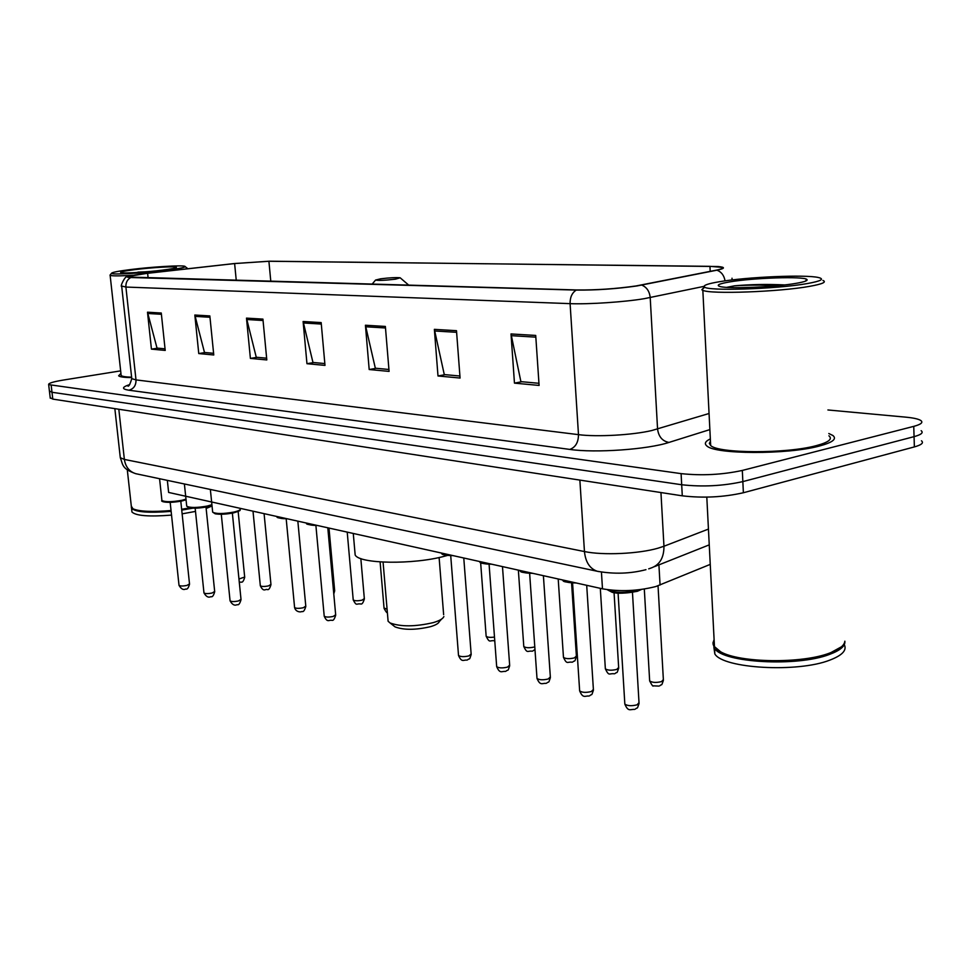 <?xml version="1.0" encoding="UTF-8"?>
<svg xmlns="http://www.w3.org/2000/svg" width="971" height="971" viewBox="0 0 971 971"><rect width="100%" height="100%" fill="white"/><g stroke="black" fill="none" stroke-linecap="round" stroke-linejoin="round"><path stroke-width="1.46" d="M710.25 564.382L655.838 586.533C637.813 591.072 620.02 591.837 602.481 588.814L168.626 492.443L167.34 480.366M50.201 397.722L52.798 399.105L682.285 495.829C703.125 498.244 723.492 497.225 743.373 492.746L914.366 446.915C921.6 444.888 923.955 442.849 921.455 440.785M120.659 370.861L63.091 380.098C53.017 381.785 48.198 383.302 48.659 384.625L681.096 473.63C701.972 475.814 722.375 474.758 742.317 470.437L913.76 426.366L914.063 436.647C921.309 434.668 923.664 432.665 921.151 430.675C923.664 432.665 921.309 434.668 914.063 436.647L742.839 481.604L914.063 436.647L914.366 446.915M681.096 473.63L681.691 484.747C702.543 487.054 722.934 485.998 742.839 481.604C722.934 485.998 702.543 487.054 681.691 484.747L51.997 392.272L681.691 484.747L682.285 495.829M49.412 390.937L51.997 392.272L49.412 390.937M819.354 446.041C832.62 442.485 837.136 438.965 832.9 435.506L828.809 433.515L832.9 435.506C837.136 438.965 832.62 442.485 819.354 446.041C787.457 454.804 714.486 454.416 706.779 445.871C714.486 454.416 787.457 454.804 819.354 446.041M636.163 285.935C615.954 288.812 596.23 290.159 576.98 289.965L128.051 277.038C127.626 276.128 134.156 274.878 147.616 273.312L234.618 263.554L268.906 261.272L709.959 266.333L721.744 267.341C723.638 268.093 721.769 269.04 716.125 270.193L636.163 285.935M636.903 285.959L716.962 270.181C725.216 268.433 725.568 267.207 718.042 266.527L269.501 261.199L234.363 263.542L147.386 273.288L127.529 276.601C126.558 277.111 127.65 277.415 130.794 277.524L576.216 290.086C595.951 290.28 616.172 288.897 636.903 285.959M165.046 348.832L157.023 348.091L147.495 312.201L151.44 349.135L165.216 350.422L161.271 313.026L147.495 312.201M157.788 348.164L151.44 349.135M213.608 353.31L204.48 352.461L194.831 315.029L198.764 353.565L213.766 354.973L209.845 315.927L194.831 315.029M205.269 352.534L198.764 353.565M266.649 358.19L256.259 357.243L246.488 318.124L250.397 358.408L266.807 359.938L262.923 319.107L246.488 318.124M257.06 357.316L250.397 358.408M538.954 383.302L520.893 381.639L511.013 333.951L514.46 383.132L539.099 385.438L535.713 335.432L511.013 333.951M521.779 381.724L514.46 383.132M459.914 376.02L444.281 374.575L434.365 329.363L437.994 375.971L460.072 378.047L456.491 330.686L434.365 329.363M445.155 374.66L437.994 375.971M388.934 369.478L375.34 368.215L365.424 325.236L369.186 369.526L389.092 371.395L385.366 326.438L365.424 325.236M376.19 368.3L369.186 369.526M324.824 363.567L312.965 362.462L303.11 321.51L306.957 363.7L324.994 365.387L321.17 322.59L303.11 321.51M313.791 362.547L306.957 363.7M710.347 438.892C705.298 441.295 704.109 443.626 706.779 445.871C704.109 443.626 705.298 441.295 710.347 438.892M120.938 373.434L118.62 375.801C119.749 376.906 124.094 377.501 131.655 377.622C124.094 377.501 119.749 376.906 118.62 375.801L120.938 373.434M913.76 426.366C921.006 424.412 923.372 422.47 920.86 420.54C918.542 419.011 913.553 417.894 905.907 417.166L827.911 409.968M719.572 281.699C708.077 283.617 703.016 285.353 704.4 286.906C706.451 291.312 776.63 289.152 807.544 283.52C821.114 281.056 824.767 279.065 818.48 277.536C805.687 274.405 747.172 276.953 719.572 281.699M704.74 287.149L701.839 289.771L702.834 290.317C710.019 294.383 779.3 291.919 809.814 286.311C822.522 284.005 826.891 282.051 822.935 280.449M710.469 441.21L709.352 443.407L710.675 445.507C717.97 453.53 786.243 453.87 816.15 445.677C828.615 442.339 832.875 439.05 828.906 435.797M714.11 639.634L712.981 642.851L713.782 646.067L720.725 651.844C739.841 662.902 801.925 663.824 829.622 653.07C838.956 649.623 844.017 645.812 844.794 641.649M714.195 641.321L714.462 646.637M716.732 649.32L721.344 652.366C740.278 663.314 801.706 664.237 829.113 653.592L841.554 646.722M713.042 644.016L714.559 648.361C722.679 662.756 797.312 667.101 829.671 654.357C840.364 650.352 845.425 645.97 844.855 641.188M713.891 647.378L714.838 653.944C722.958 668.497 797.555 672.939 829.889 660.098C842.318 655.34 847.113 650.182 844.285 644.635M784.629 284.928C767.406 284.09 750.729 284.382 734.574 285.814L726.684 287.355M796.414 283.289C804.643 281.845 808.127 280.558 806.877 279.454C803.903 276.152 752.974 277.852 729.719 281.906C718.843 283.763 715.7 285.328 720.288 286.579C728.905 289.006 775.55 287.052 796.414 283.289M738.7 287.659L756.057 287.198M734.574 285.814C748.022 284.989 762.854 284.891 779.07 285.523M393.68 625.797L395.088 626.902C403.948 630.167 415.746 630.082 430.493 626.671C435.603 625.154 438.528 623.479 439.256 621.646L441.538 619.122M387.939 619.304L388.109 621.258L390.051 622.945C400.817 626.878 415.212 626.768 433.224 622.629C439.462 620.785 443.007 618.758 443.868 616.549M380.608 278.811L375.559 280.061C378.532 280.68 385.171 280.376 395.5 279.163L400.161 277.779C396.18 277.378 389.662 277.718 380.608 278.811M354.888 551.734L355.168 554.975C359.173 563.945 413.355 564.855 444.791 556.152L447.522 555.412M130.903 269.513C118.292 271.103 111.835 272.366 111.519 273.3C110.937 274.987 143.793 273.191 166.721 270.254C180.788 268.421 186.82 267.098 184.806 266.272C181.346 265.083 151.864 266.879 130.903 269.513M110.306 274.781L110.136 275.339C111.993 276.08 119.651 276.055 133.088 275.242M121.084 374.745L121.169 375.522C122.115 376.445 125.587 377.003 131.607 377.185M131.303 506.146L132.978 508.792C139.314 511.547 152.01 512.118 171.042 510.528M181.65 509.265L189.867 507.906M132.457 508.476L133.428 509.132C139.703 511.863 152.253 512.433 171.078 510.855M181.674 509.593L190.899 508.039M131.328 507.238L131.546 508.319C135.527 512.118 148.721 513.137 171.139 511.365M181.735 510.103L192.816 508.173M131.801 510.625L131.959 512.008C135.94 515.844 149.133 516.875 171.539 515.103M182.123 513.841L195.499 511.414M150.663 271.419L133.148 272.73M162.266 270.156C171.649 268.955 176.37 268.008 176.443 267.341C176.528 266.078 152.313 267.426 135.115 269.598C124.227 270.982 119.482 272.014 120.853 272.669C123.22 273.591 146.269 272.208 162.266 270.156M206.143 508.488L212.042 505.964M185.546 269.016L187.027 267.935M137.943 272.098L146.56 271.795M658.921 564.867L660.062 585.052M601.437 572.077L602.481 588.814M120.186 456.673L120.295 457.705L124.373 459.429L584.457 551.552C602.845 555.485 638.821 553.858 658.132 548.154L663.958 546.248L660.948 492.552M579.869 480.087L584.457 551.552C585.525 562.1 589.798 568.678 597.262 571.264L598.767 571.591M743.373 492.746L742.317 470.437M52.798 399.105L51.196 385.438M648.713 568.836L650.364 568.266C659.479 565.328 664.006 557.985 663.958 546.248L708.442 529.086M645.958 569.674C630.446 573.727 614.218 574.262 597.262 571.264L135.709 473.678C129.301 471.615 125.526 466.869 124.373 459.429L118.814 409.252M114.845 408.645L120.295 457.705C123.111 464.769 121.484 468.605 135.709 473.678L137.142 473.982M709.874 429.607L668.983 442.424C647.803 449.476 595.114 453.166 569.807 449.415L128.937 390.221C133.755 388.849 136.11 385.414 136.001 379.892L578.485 434.644C596.704 437.084 632.473 435.105 651.747 430.541L709.061 413.5M128.937 390.221C121.484 389.043 121.739 387.162 129.738 384.577M131.68 377.877L131.777 378.666L136.001 379.892L125.902 287.052L121.666 286.032M704.096 286.348L644.283 298.667C624.681 302.017 588.45 304.433 570.098 303.644C569.977 297.381 572.016 292.866 576.216 290.086M641.758 285.098C646.722 287.173 649.538 291.336 650.206 297.575L657.561 429.024C658.617 436.744 662.428 441.21 668.983 442.424M725.034 280.862C724.123 275.473 721.429 271.916 716.962 270.181M732.025 278.216L732 279.964M130.794 277.524C127.298 279.454 125.672 282.634 125.902 287.052L570.098 303.644L578.485 434.644C578.413 442.412 575.512 447.34 569.807 449.415M268.906 261.272L270.8 281.359M234.618 263.554L236.256 280.388M147.616 273.312L148.114 277.9M709.959 266.333L710.202 271.358M303.353 322.967L321.304 324.059M365.666 326.766L385.499 327.98M434.595 330.977L456.613 332.313M511.244 335.65L535.822 337.155M246.731 319.508L263.056 320.503M195.062 316.364L209.979 317.274M147.738 313.475L161.404 314.301M607.421 589.7C614.607 592.941 624.729 593.147 637.813 590.307L639.61 589.7M624.79 703.271L624.838 704.096C627.436 705.929 631.502 706.172 637.012 704.849L639.015 702.664L632.461 592.395M637.012 591.303C623.613 594.07 614 593.706 608.186 590.21M579.602 690.15L579.651 690.891C582.066 692.59 585.962 692.808 591.303 691.546L593.39 689.434L586.702 585.319M562.525 579.942L571.858 582.017M576.131 582.964C568.836 582.891 564.454 581.969 562.962 580.209M536.951 677.758L536.999 678.426C539.257 680.003 542.995 680.198 548.19 678.996L550.339 676.945L543.396 575.694M519.764 570.45L528.576 572.405M532.715 573.327C525.784 573.266 521.645 572.417 520.31 570.766M496.63 666.033L496.679 666.64C498.803 668.121 502.383 668.279 507.445 667.138L509.654 665.159L502.48 566.603M479.383 561.481L487.709 563.326M491.727 564.212C485.124 564.175 481.215 563.386 480.002 561.845M458.47 654.94L458.518 655.474C460.497 656.857 463.956 657.003 468.884 655.911L471.141 653.993L463.774 558.009M441.198 552.997L449.075 554.744M452.972 555.606C446.66 555.582 442.958 554.854 441.878 553.397M324.193 615.832L324.217 616.197C325.795 617.277 328.805 617.35 333.247 616.427L335.663 614.74L327.797 527.799M307.03 523.187L313.451 524.619M316.947 525.396C311.582 525.408 308.547 524.838 307.856 523.697M294.565 607.203L294.589 607.53C296.082 608.55 299.007 608.611 303.34 607.725L305.78 606.086L297.842 521.148M277.488 516.621L283.605 517.98M287.003 518.745C281.833 518.769 278.944 518.235 278.325 517.142M212.625 511.596L212.673 512.154C216.072 513.999 223.124 513.975 233.817 512.081C238.623 510.952 240.784 509.836 240.298 508.731L240.262 508.355M230.042 600.539L230.066 600.818C231.438 601.753 234.229 601.802 238.453 600.952L241.002 599.35L232.36 513.125M233.416 512.882C222.942 514.703 216.339 514.666 213.62 512.773M186.663 505.673L186.723 506.182C189.952 507.93 196.797 507.894 207.248 506.061L211.921 504.689M203.946 592.65L203.971 592.905C205.269 593.791 207.988 593.827 212.115 593.014L214.676 591.448L205.998 507.056M206.872 506.85C196.603 508.61 190.182 508.586 187.646 506.789M161.854 500.016L161.902 500.478C164.985 502.128 171.636 502.08 181.856 500.308L185.983 499.179M178.992 585.112L179.016 585.343C180.254 586.181 182.9 586.217 186.93 585.428L189.515 583.911L180.8 501.242M181.492 501.085C171.418 502.784 165.191 502.772 162.812 501.06M649.611 680.161L649.66 680.926C652.196 682.637 656.141 682.868 661.482 681.618L663.363 679.615L658.035 585.816M605.321 668.145L605.358 668.825C607.725 670.427 611.512 670.621 616.706 669.432L618.661 667.502L614.06 592.674M563.423 656.772L563.471 657.379C565.68 658.872 569.322 659.054 574.371 657.913L576.386 656.044L571.567 582.855M523.745 645.994L523.794 646.54C525.869 647.936 529.365 648.094 534.281 647.014L534.79 646.844M486.119 635.762L486.155 636.26C487.442 637.364 490.221 637.631 494.494 637.073M384.043 607.992L387.077 609.242M353.189 599.593L353.226 599.932C354.779 600.964 357.729 601.037 362.062 600.151L364.331 598.585L360.836 558.568M333.575 591.667L334.655 590.55L328.999 528.066M260.301 585.489L260.325 585.756C261.685 586.654 264.415 586.702 268.542 585.889L270.945 584.396L264.088 513.647M238.963 579.007L244.68 577.041L238.15 511.462M50.261 398.244L48.659 384.625M709.243 544.865L654.43 566.651M129.228 385.062L127.771 385.936C128.633 386.968 129.968 384.552 131.777 378.666L121.715 286.481C119.651 287.1 125.295 275.133 127.529 276.601M721.744 267.341L721.805 268.603M704.4 286.906L701.839 289.771M710.675 445.507L702.834 290.317M714.486 647.123L706.803 497.128M721.344 652.366L720.725 651.844M714.838 653.944L714.559 648.361M805.25 281.238L806.877 279.454M395.088 626.902L390.051 622.945M388.109 621.258L383.072 562.112M375.559 280.061L372.075 284.212M355.168 554.975L353.274 533.467M400.453 278.034L408.852 285.243M443.638 614.679L439.11 557.512M111.519 273.3L109.978 275.181M121.169 375.522L110.136 275.339M131.461 507.505L127.286 469.733M131.959 512.008L131.546 508.319M185.315 266.685L186.663 267.802M641.467 589.47L637.377 591.278M639.064 703.514C636.685 710.566 637.862 706.633 635.325 709.121M634.512 709.425C630.373 709.036 628.298 712.301 624.838 704.096L618.078 593.111M637.255 591.315C625.518 593.475 617.168 593.803 612.191 592.31L607.215 589.676M593.439 690.187C591.06 697.19 592.383 693.233 589.652 695.782M588.948 696.037C585.112 695.624 583.049 698.889 579.651 690.891L572.562 582.916M576.301 583.001C559.879 581.981 564.369 580.84 562.112 579.845M550.387 677.637C548.142 684.446 549.331 680.732 546.564 683.183M545.957 683.39C542.352 682.941 540.325 686.23 536.999 678.426L529.632 573.303M532.873 573.363C517.24 572.441 521.573 571.336 519.424 570.365M509.69 665.766C507.481 672.539 508.67 668.837 505.855 671.264M505.333 671.434C501.849 670.937 499.992 674.287 496.679 666.64L489.081 564.212M491.884 564.248C477.028 563.435 481.131 562.367 479.104 561.408M471.178 654.539C468.993 661.263 470.182 657.585 467.33 659.989M466.869 660.122C463.604 659.6 461.783 662.962 458.518 655.474L450.714 555.618M453.117 555.643C439.22 554.975 442.982 553.956 440.968 552.936M335.699 615.104C334.473 619.219 333.211 620.93 331.888 620.263M331.633 620.335C328.963 619.704 327.373 623.115 324.217 616.197L315.891 525.42M317.044 525.42C308.535 524.862 305.173 524.122 306.945 523.175M305.816 606.414C304.627 610.468 303.365 612.167 302.042 611.499M301.811 611.56C300.16 612.434 295.585 611.779 294.589 607.53L286.19 518.769M287.1 518.757C278.932 518.271 275.715 517.555 277.427 516.608M240.359 509.326C238.575 510.552 243.733 509.726 233.513 512.882C226.085 514.314 219.968 514.618 215.161 513.793L212.673 512.154L210.355 489.469M241.039 599.629C239.886 603.646 238.623 605.321 237.24 604.654M237.058 604.702C234.521 605.916 232.19 604.617 230.066 600.818L221.291 514.266M211.981 505.284L206.957 506.85C199.638 508.234 193.678 508.525 189.078 507.748L186.723 506.182L184.393 483.971M214.712 591.715C213.571 595.672 212.321 597.323 210.95 596.655M210.792 596.704C208.377 597.905 206.107 596.643 203.971 592.905L195.159 508.197M186.044 499.798L181.577 501.085C165.835 503.743 160.215 501.352 161.902 500.478L159.572 478.727M189.539 584.141C188.423 588.05 187.185 589.664 185.813 589.009M185.667 589.045C183.361 590.247 181.152 589.009 179.016 585.343L170.18 502.383M644.307 589.057L649.66 680.926C651.857 685.186 653.095 686.825 653.349 685.842L658.993 686.084M663.399 680.392C661.057 687.262 662.186 683.438 659.77 685.793M600.309 588.341L605.358 668.825C609.193 676.823 609.06 673 614.352 673.813M618.697 668.194C616.354 675.015 617.617 671.167 615.019 673.571M558.204 578.983L563.471 657.379C567.1 665.123 567.307 661.445 572.137 662.21M576.422 656.663C574.213 663.302 575.33 659.685 572.708 662.016M518.356 570.135L523.794 646.54C527.374 654.126 527.581 650.449 532.169 651.213M534.972 649.514L532.666 651.056M480.645 562.707L486.155 636.26C489.882 643.639 489.505 640.023 494.263 640.787M380.11 561.942L384.067 608.368C385.985 611.936 387.077 613.284 387.356 612.434M347.217 532.12L353.226 599.932C356.758 606.644 356.321 603.258 360.423 603.974M364.368 598.937C363.142 602.93 361.916 604.581 360.678 603.913M334.679 590.866L333.781 593.9M253.006 511.195L260.325 585.756C263.651 592.759 265.617 588.62 267.122 589.567M270.97 584.663C269.804 588.584 268.579 590.198 267.304 589.518M239.303 582.321L240.905 582.115M244.704 577.296C243.587 581.144 242.374 582.734 241.075 582.066"/></g></svg>
